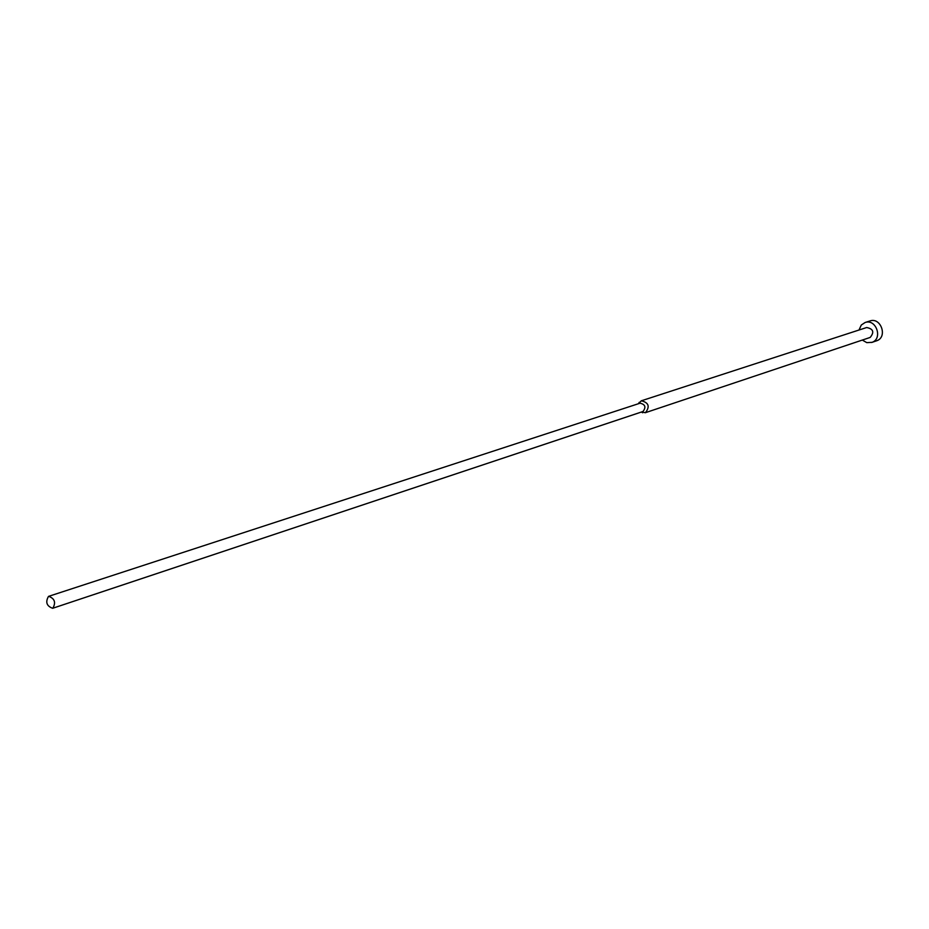 <?xml version="1.0" encoding="UTF-8"?>
<svg xmlns="http://www.w3.org/2000/svg" width="929" height="929" viewBox="0 0 929 929"><rect width="100%" height="100%" fill="white"/><g stroke="black" fill="none" stroke-linecap="round" stroke-linejoin="round"><path stroke-width="1.39" d="M858.988 330.027L861.288 325.034L865.096 322.514C876.024 318.45 883.096 338.539 872.076 342.337L866.78 342.638L862.309 340.072M865.096 322.514L869.916 320.969C880.82 316.917 887.869 336.925 876.871 340.711L871.681 342.476M638.397 403.743L641.3 400.805C648.709 402.559 650.103 406.507 645.481 412.65L641.161 412.116M866.397 327.623L866.664 327.531C873.33 328.843 874.503 332.141 870.183 337.424L869.741 337.575M639.872 403.267L640.081 403.186C645.272 404.417 646.247 407.181 643.007 411.489L642.659 411.605M52.837 608.205L52.651 608.286C46.659 606.091 45.266 602.131 48.482 596.406L48.703 596.325C54.683 598.543 56.065 602.515 52.837 608.205M645.237 412.743L869.962 337.506M641.521 411.988L642.543 412.766M638.757 403.616L639.117 402.396M52.651 608.286L642.833 411.559M48.703 596.325L640.081 403.186M641.3 400.805L866.664 327.531"/></g></svg>
